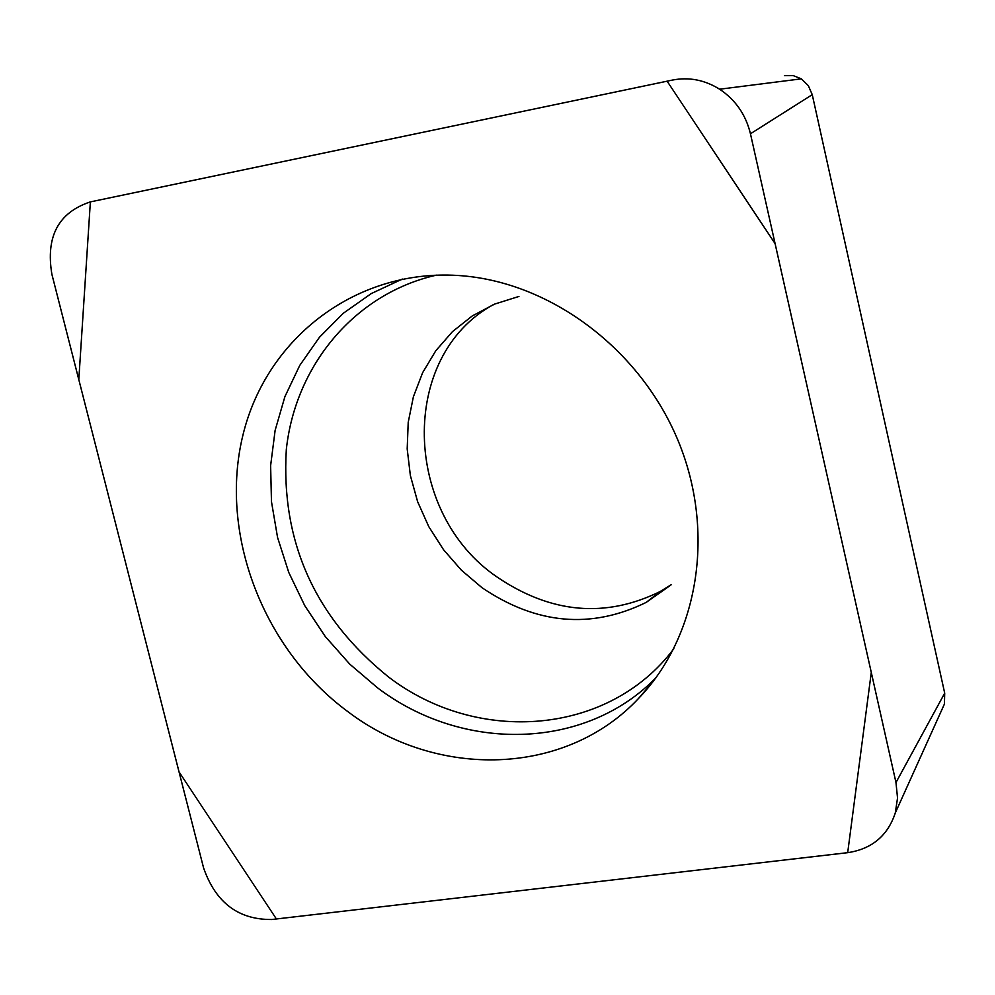 <?xml version="1.0" encoding="UTF-8"?>
<svg xmlns="http://www.w3.org/2000/svg" width="995" height="995" viewBox="0 0 995 995"><rect width="100%" height="100%" fill="white"/><g stroke="black" fill="none" stroke-linecap="round" stroke-linejoin="round"><path stroke-width="1.49" d="M493.358 304.619C398.547 356.334 402.751 513.408 497.376 577.237C551.218 613.567 605.47 618.343 660.12 591.552L671.152 584.761M784.408 75.608L793.09 75.558L801.311 78.854L808.313 85.632L812.256 94.662L944.703 693.142L944.429 704.037L942.004 709.41M672.471 80.06L90.159 201.948C58.357 212.582 45.596 236.698 51.889 274.297L203.602 867.988C215.691 902.614 238.414 919.79 271.784 919.504L847.927 852.64C871.956 848.934 887.739 835.7 895.301 812.927L897.54 797.965L895.973 782.518L750.454 133.778C745.84 114.748 735.566 99.898 719.621 89.214C704.696 79.911 688.975 76.864 672.471 80.06M347.429 711.313C436.954 779.558 565.533 776.386 638.541 698.465C698.589 636.228 715.766 531.753 678.204 440.909C640.693 350.078 552.262 283.177 462.227 275.789C358.523 267.095 266.759 336.596 242.942 435.051C218.763 533.494 262.842 648.777 347.429 711.313M847.69 852.678L276.399 918.97L179.025 771.859L78.804 379.605L90.371 201.898L667.11 81.18L775.105 243.638L871.284 672.433L847.69 852.678M812.256 94.662L750.454 133.778M895.973 782.518L944.703 693.142M655.829 677.918C584.799 750.392 462.837 752.543 377.627 687.906L349.742 664.125L325.278 636.526L304.806 605.744L288.774 572.473L277.568 537.487L271.461 501.592L270.628 465.598L275.13 430.35L284.893 396.682L299.744 365.426L319.395 337.342L343.424 313.176L371.284 293.562L402.328 279.06M436.432 275.142C355.078 293.513 295.403 364.966 286.311 449.591C280.814 541.877 314.93 617.721 388.672 677.097C478.122 745.417 609.077 735.094 673.851 648.703M670.792 585.11L646.215 602.385C591.117 629.375 536.404 624.487 482.065 587.746L461.406 570.197L443.484 549.638L428.758 526.604L417.626 501.704L410.375 475.573L407.191 448.907L408.211 422.39L413.398 396.731L422.664 372.627L435.798 350.737L452.451 331.658L472.227 315.962L494.59 304.097L518.942 296.448M801.311 78.854L719.621 89.214M944.429 704.037L895.301 812.927M653.155 681.475L638.541 698.465M660.12 591.552L646.215 602.385"/></g></svg>
